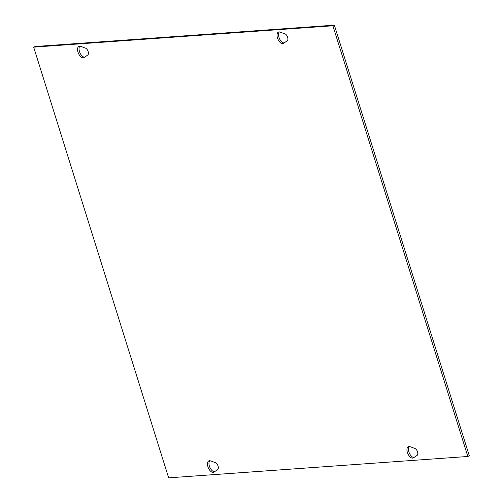<?xml version="1.0" encoding="UTF-8"?>
<svg xmlns="http://www.w3.org/2000/svg" width="503" height="503" viewBox="0 0 503 503"><rect width="100%" height="100%" fill="white"/><g stroke="black" fill="none" stroke-linecap="round" stroke-linejoin="round"><path stroke-width="0.75" d="M79.82 46.157A6.174 3.257 -112.8 0 0 79.914 52.714A6.174 3.257 -112.8 0 0 84.561 57.204M84.089 57.524A6.174 3.257 67.2 0 1 83.787 57.688A6.174 3.257 67.2 0 1 78.399 53.249A6.174 3.257 67.2 0 1 79.009 46.295A6.174 3.257 67.2 0 1 80.581 46.32L85.567 48.169A3.804 2.006 67.2 0 1 88.144 51.507A3.804 2.006 67.2 0 1 87.729 55.06L84.089 57.524M210.493 460.88L215.479 462.722A3.804 2.006 67.2 0 1 218.063 466.061A3.804 2.006 67.2 0 1 217.642 469.62L214.001 472.078A6.174 3.257 67.2 0 1 213.706 472.242A6.174 3.257 67.2 0 1 208.311 467.803A6.174 3.257 67.2 0 1 208.921 460.849A6.174 3.257 67.2 0 1 210.493 460.88M209.738 460.717A6.174 3.257 -112.8 0 0 209.826 467.274A6.174 3.257 -112.8 0 0 214.479 471.757M279.291 31.909A6.174 3.257 -112.8 0 0 279.379 38.467A6.174 3.257 -112.8 0 0 284.032 42.956M283.56 43.277A6.174 3.257 67.2 0 1 283.258 43.44A6.174 3.257 67.2 0 1 277.863 39.001A6.174 3.257 67.2 0 1 278.48 32.047A6.174 3.257 67.2 0 1 280.052 32.073L285.031 33.921A3.804 2.006 67.2 0 1 287.615 37.26A3.804 2.006 67.2 0 1 287.194 40.812L283.56 43.277M409.964 446.633L414.95 448.475A3.804 2.006 67.2 0 1 417.528 451.813A3.804 2.006 67.2 0 1 417.106 455.372L413.472 457.831A6.174 3.257 67.2 0 1 413.17 457.994A6.174 3.257 67.2 0 1 407.782 453.555A6.174 3.257 67.2 0 1 408.392 446.601A6.174 3.257 67.2 0 1 409.964 446.633M409.203 446.469A6.174 3.257 -112.8 0 0 409.297 453.027A6.174 3.257 -112.8 0 0 413.944 457.51M334.35 25.15L35.147 46.521L33.67 47.144L168.65 477.85L467.853 456.479L469.33 455.856L334.35 25.15L332.873 25.772L33.67 47.144M467.853 456.479L332.873 25.772"/></g></svg>
